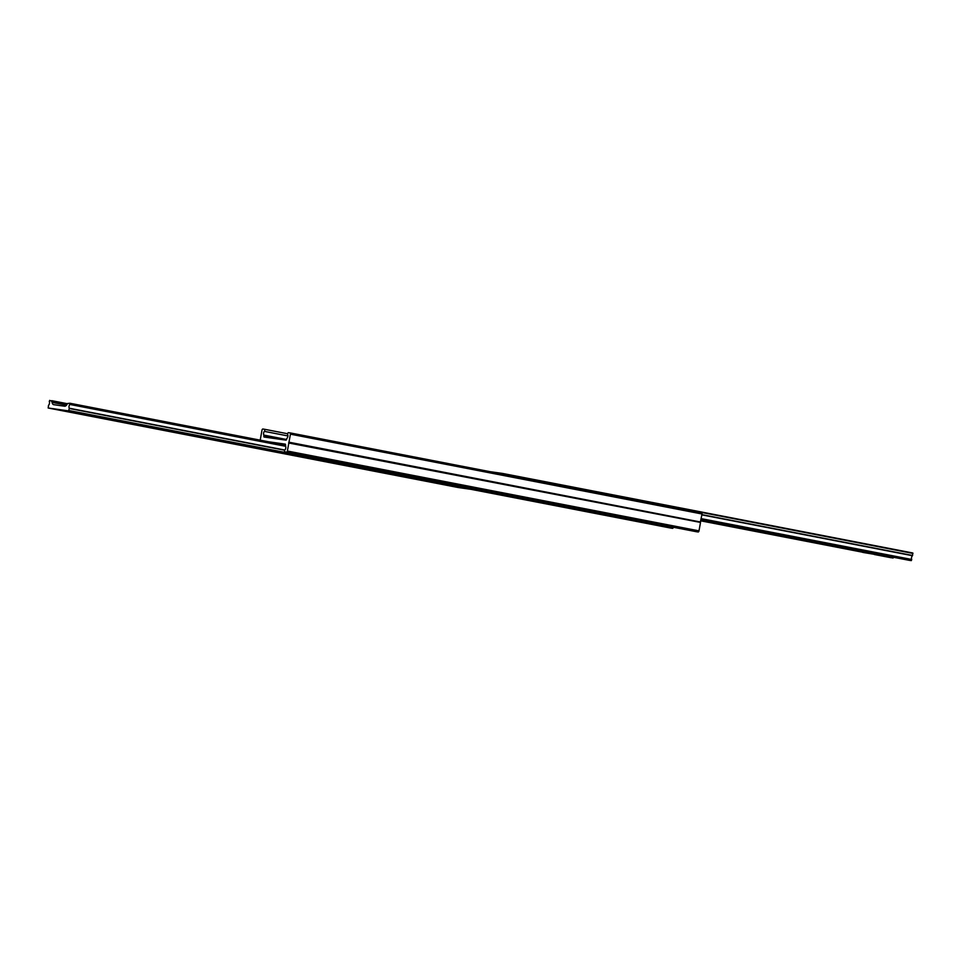 <?xml version="1.0" encoding="UTF-8"?>
<svg xmlns="http://www.w3.org/2000/svg" width="961" height="961" viewBox="0 0 961 961"><rect width="100%" height="100%" fill="white"/><g stroke="black" fill="none" stroke-linecap="round" stroke-linejoin="round"><path stroke-width="1.44" d="M260.203 440.162L262.005 430.144A1.225 0.637 101 0 1 262.846 429.026L264.371 429.243A1.177 0.613 101 0 1 264.371 431.357A2.27 1.177 -79 0 0 263.879 435.105L264.011 437.015L286.078 440.15L286.883 438.36A2.27 1.177 -79 0 0 287.723 434.672A1.177 0.613 101 0 1 288.468 432.666L289.994 432.882A1.225 0.637 101 0 1 290.414 434.168L287.375 451.033A1.225 0.637 101 0 1 286.534 452.15L285.009 451.934A1.177 0.613 101 0 1 284.997 449.82A2.27 1.177 -79 0 0 285.501 446.072L285.369 444.162L268.491 441.772M701.638 512.706L290.018 432.882L701.626 512.706A1.225 0.637 101 0 1 702.035 513.991L700.305 522.4L288.684 442.577M700.593 522.027L288.961 442.204M700.305 522.4L288.817 443.009M700.449 522.832L698.995 530.856A1.225 0.637 101 0 1 698.154 531.974L696.629 531.757A1.177 0.613 101 0 1 696.593 531.757L285.009 451.934L696.617 531.757M673.349 527.241A1.177 0.613 101 0 1 672.532 528.334L671.006 528.118A1.225 0.637 101 0 1 670.97 528.118L471.046 489.341L671.006 528.118M264.371 429.243A1.177 0.613 101 0 1 264.383 429.243L287.651 433.759L264.383 429.243M891.087 557.74L874.33 554.497L891.087 557.74L893.598 557.488A3.219 1.67 101 0 1 893.658 557.296M909.322 560.335L700.965 519.925L909.322 560.335L911.316 560.611L911.713 559.47A2.27 1.177 101 0 1 912.482 555.698L912.818 552.995L502.567 473.449M502.651 474.121L502.567 473.437L489.954 471.659M862.75 552.395L881.477 555.506L862.75 552.395L862.93 551.338M411.788 477.881L406.599 477.016L411.788 477.881M343.185 464.583L337.996 463.719L343.185 464.583M274.582 451.274L269.392 450.409L274.582 451.274M205.978 437.976L200.789 437.111L205.978 437.976M137.375 424.666L132.186 423.801L137.375 424.666M68.772 411.368L63.582 410.503L68.772 411.368M59.342 405.482L64.579 406.203A4.901 2.535 -79 0 0 66.97 404.485A3.219 1.67 -79 0 0 67.402 403.512L69.913 403.26L69.889 404.449A2.27 1.177 -79 0 0 69.288 408.245L68.651 410.9L48.182 408.005L48.518 405.302A2.27 1.177 -79 0 0 49.287 401.53L49.684 400.389L51.966 401.326A3.219 1.67 -79 0 0 52.038 402.371A4.901 2.535 -79 0 0 53.648 404.653A4.901 2.535 -79 0 0 53.708 404.665L58.933 405.41M479.275 489.605L478.914 490.458L458.433 487.551M86.67 406.503L98.226 408.749M698.995 530.856L287.375 451.033M698.154 531.974L286.534 452.15M672.532 528.334L472.584 489.569M287.916 435.922L264.371 431.357M286.618 439.513L263.879 435.105M286.558 439.682L263.903 435.285M279.555 439.225L263.746 436.15M702.035 513.991L290.414 434.168M700.797 520.838L862.774 552.251L700.797 520.838M700.821 520.742L862.786 552.155M876.324 554.773L893.081 558.029M700.929 520.129L862.894 551.542M881.549 555.158L893.598 557.488M700.989 519.817L911.316 560.611M701.194 518.64L911.713 559.47M701.878 514.856L912.482 555.698M701.914 514.64L912.578 555.494M502.699 473.869L912.95 553.428M458.433 487.563L48.182 408.005L458.433 487.563M67.342 403.704L51.69 400.677L67.342 403.704M67.102 404.257L51.966 401.326M66.501 405.17L52.038 402.371M285.621 445.087L69.925 403.26L285.621 445.087M285.621 446.288L69.889 404.449M284.828 450.048L69.288 408.245M284.744 450.241L69.312 408.461M479.191 490.086L68.94 410.527M478.914 490.458L68.651 410.9M502.567 473.437L912.818 552.995"/></g></svg>
